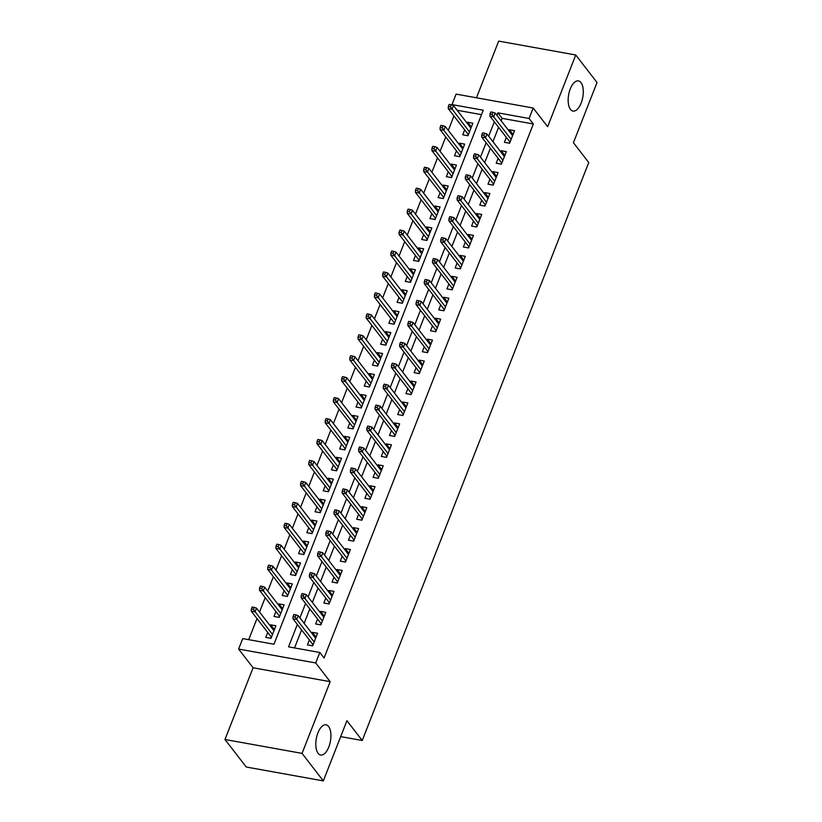 <?xml version="1.0" encoding="UTF-8"?>
<svg xmlns="http://www.w3.org/2000/svg" width="822" height="822" viewBox="0 0 822 822"><rect width="100%" height="100%" fill="white"/><g stroke="black" fill="none" stroke-linecap="round" stroke-linejoin="round"><path stroke-width="1.23" d="M570.468 109.377A15.33 7.172 -79.8 0 1 569.338 91.735A15.33 7.172 -79.8 0 1 578.441 80.885A15.33 7.172 -79.8 0 1 580.969 82.57A15.33 7.172 -79.8 0 1 582.099 100.212A15.33 7.172 -79.8 0 1 573.006 111.062A15.33 7.172 -79.8 0 1 570.468 109.377M318.114 753.322A15.33 7.172 -79.8 0 1 316.984 735.68A15.33 7.172 -79.8 0 1 326.077 724.829A15.33 7.172 -79.8 0 1 328.615 726.514A15.33 7.172 -79.8 0 1 329.745 744.167A15.33 7.172 -79.8 0 1 320.642 755.007A15.33 7.172 -79.8 0 1 318.114 753.322M452.48 105.216L451.997 104.589L456.097 94.119L533.18 108.011L529.08 118.481L497.834 112.85L496.878 115.286M340.678 736.615L362.235 740.499L588.747 162.52L573.427 142.709L597.029 82.508L575.76 54.992L498.677 41.1L476.462 97.787M362.235 740.499L346.925 720.699L323.323 780.9L246.24 767.008L224.971 739.492L302.054 753.384L330.167 681.664L315.699 662.953L238.616 649.061L242.726 638.591L273.973 644.222L483.244 110.22L451.997 104.589M330.167 681.664L253.084 667.772L224.971 739.492M253.084 667.772L238.616 649.061M453.939 115.984L448.298 130.39M445.74 136.925L440.089 151.33M437.53 157.865L431.889 172.271M429.32 178.806L423.679 193.211M421.111 199.746L415.47 214.152M412.911 220.686L407.26 235.092M404.701 241.627L399.06 256.032M396.492 262.578L390.851 276.973M388.292 283.518L382.641 297.913M380.083 304.459L374.442 318.854M371.873 325.399L366.232 339.794M363.663 346.339L358.022 360.735M355.464 367.28L349.812 381.685M347.254 388.22L341.613 402.626M339.044 409.161L333.403 423.566M330.845 430.101L325.193 444.507M322.635 451.042L316.994 465.447M314.425 471.982L308.784 486.388M306.216 492.923L300.575 507.328M298.016 513.873L292.365 528.269M289.806 534.814L284.165 549.209M281.597 555.754L275.956 570.149M273.397 576.695L267.746 591.09M265.187 597.635L259.547 612.03M256.978 618.576L248.717 639.67M323.323 780.9L302.054 753.384M506.342 137.377L504.41 142.309L509.609 143.254L514.541 130.688L509.332 129.742L508.9 130.832M498.132 158.317L496.2 163.249L501.41 164.195L506.331 151.628L501.122 150.693L500.701 151.772M489.922 179.258L487.991 184.19L493.2 185.135L498.122 172.569L492.912 171.634L492.491 172.723M481.723 200.198L479.781 205.14L484.99 206.075L489.912 193.509L484.713 192.574L484.281 193.663M473.513 221.139L471.581 226.081L476.791 227.016L481.713 214.45L476.503 213.515L476.072 214.604M465.303 242.079L463.372 247.021L468.581 247.956L473.503 235.39L468.293 234.455L467.872 235.544M457.094 263.019L455.162 267.962L460.371 268.897L465.293 256.33L460.084 255.395L459.662 256.485M448.894 283.96L446.963 288.902L452.162 289.837L457.094 277.271L451.884 276.336L451.453 277.425M440.684 304.911L438.753 309.843L443.962 310.778L448.884 298.211L443.675 297.276L443.243 298.365M432.475 325.851L430.543 330.783L435.752 331.718L440.674 319.162L435.465 318.217L435.043 319.306M424.275 346.792L422.333 351.724L427.543 352.659L432.464 340.103L427.265 339.157L426.834 340.246M416.066 367.732L414.134 372.664L419.343 373.609L424.265 361.043L419.056 360.098L418.624 361.187M407.856 388.672L405.924 393.604L411.134 394.55L416.055 381.983L410.846 381.038L410.425 382.127M399.646 409.613L397.714 414.545L402.924 415.49L407.846 402.924L402.636 401.989L402.215 403.068M391.447 430.553L389.505 435.485L394.714 436.431L399.646 423.864L394.437 422.929L394.005 424.018M383.237 451.494L381.305 456.436L386.515 457.371L391.436 444.805L386.227 443.87L385.795 444.959M375.027 472.434L373.096 477.377L378.305 478.312L383.227 465.745L378.017 464.81L377.596 465.899M366.828 493.375L364.886 498.317L370.095 499.252L375.017 486.686L369.818 485.751L369.386 486.84M358.618 514.315L356.686 519.257L361.896 520.192L366.818 507.626L361.608 506.691L361.177 507.78M350.408 535.256L348.477 540.198L353.686 541.133L358.608 528.567L353.398 527.632L352.977 528.721M342.199 556.206L340.267 561.138L345.476 562.073L350.398 549.507L345.189 548.572L344.767 549.661M333.999 577.147L332.057 582.079L337.267 583.014L342.199 570.458L336.989 569.512L336.558 570.602M325.789 598.087L323.858 603.019L329.067 603.965L333.989 591.398L328.779 590.453L328.348 591.542M317.58 619.028L315.648 623.96L320.857 624.905L325.779 612.339L320.57 611.393L320.148 612.482M274.404 629.611L270.695 624.823L270.274 625.912M267.715 632.457L265.773 637.389L270.983 638.334L275.904 625.768L270.695 624.823M282.604 608.67L278.905 603.882L278.483 604.971M275.915 611.517L273.983 616.449L279.192 617.394L284.114 604.828L278.905 603.882M290.813 587.73L287.114 582.942L286.683 584.031M284.124 590.576L282.193 595.508L287.402 596.443L292.324 583.887L287.114 582.942M299.023 566.79L295.324 562.001L294.893 563.091M292.334 569.636L290.392 574.568L295.601 575.503L300.533 562.947L295.324 562.001M307.223 545.849L303.524 541.061L303.102 542.15M300.533 548.695L298.602 553.627L303.811 554.562L308.733 541.996L303.524 541.061M315.432 524.909L311.733 520.12L311.312 521.21M308.743 527.745L306.812 532.687L312.021 533.622L316.943 521.056L311.733 520.12M323.642 503.968L319.943 499.18L319.511 500.269M316.953 506.804L315.021 511.746L320.22 512.681L325.152 500.115L319.943 499.18M331.852 483.028L328.142 478.24L327.721 479.329M325.163 485.864L323.221 490.806L328.43 491.741L333.352 479.175L328.142 478.24M340.051 462.087L336.352 457.299L335.931 458.388M333.362 464.923L331.43 469.865L336.64 470.8L341.562 458.234L336.352 457.299M348.261 441.147L344.562 436.359L344.13 437.448M341.572 443.983L339.64 448.925L344.85 449.86L349.771 437.294L344.562 436.359M356.471 420.196L352.772 415.418L352.34 416.507M349.782 423.042L347.84 427.974L353.049 428.92L357.981 416.353L352.772 415.418M364.67 399.256L360.971 394.478L360.55 395.557M357.981 402.102L356.049 407.034L361.259 407.979L366.18 395.413L360.971 394.478M372.88 378.315L369.181 373.527L368.759 374.616M366.191 381.161L364.259 386.093L369.468 387.039L374.39 374.472L369.181 373.527M381.089 357.375L377.39 352.587L376.959 353.676M374.4 360.221L372.469 365.153L377.668 366.098L382.6 353.532L377.39 352.587M389.299 336.434L385.6 331.646L385.169 332.735M382.61 339.281L380.668 344.213L385.878 345.148L390.799 332.591L385.6 331.646M397.499 315.494L393.8 310.706L393.378 311.795M390.81 318.34L388.878 323.272L394.087 324.207L399.009 311.651L393.8 310.706M405.708 294.553L402.009 289.765L401.578 290.854M399.019 297.4L397.088 302.332L402.297 303.267L407.219 290.7L402.009 289.765M413.918 273.613L410.219 268.825L409.788 269.914M407.229 276.449L405.287 281.391L410.497 282.326L415.429 269.76L410.219 268.825M422.128 252.673L418.419 247.884L417.997 248.974M415.429 255.508L413.497 260.451L418.706 261.386L423.628 248.819L418.419 247.884M430.327 231.732L426.628 226.944L426.207 228.033M423.638 234.568L421.707 239.51L426.916 240.445L431.838 227.879L426.628 226.944M438.537 210.792L434.838 206.003L434.406 207.093M431.848 213.628L429.916 218.57L435.115 219.505L440.047 206.939L434.838 206.003M446.747 189.841L443.048 185.063L442.616 186.152M440.058 192.687L438.116 197.629L443.325 198.564L448.247 185.998L443.048 185.063M454.946 168.9L451.247 164.123L450.826 165.212M448.257 171.747L446.325 176.679L451.535 177.624L456.457 165.058L451.247 164.123M463.156 147.96L459.457 143.172L459.025 144.261M456.467 150.806L454.535 155.738L459.745 156.683L464.666 144.117L459.457 143.172M481.517 114.638L457.124 110.251M464.677 129.866L462.735 134.798L467.944 135.743L472.876 123.177L467.667 122.231L467.235 123.321M297.348 624.412L288.553 646.852L319.809 652.483L324.063 657.99L533.334 123.988L502.088 118.347L501.132 120.783M498.574 127.328L492.923 141.723M490.364 148.268L484.723 162.664M482.154 169.209L476.513 183.604M473.945 190.149L468.304 204.544M465.745 211.09L460.094 225.495M457.535 232.03L451.895 246.436M449.326 252.971L443.685 267.376M441.116 273.911L435.475 288.317M432.917 294.851L427.265 309.257M424.707 315.792L419.066 330.197M416.497 336.732L410.856 351.138M408.298 357.683L402.646 372.078M400.088 378.623L394.447 393.019M391.878 399.564L386.237 413.959M383.668 420.504L378.028 434.9M375.469 441.445L369.818 455.84M367.259 462.385L361.618 476.791M359.05 483.326L353.409 497.731M350.85 504.266L345.199 518.672M342.64 525.207L336.999 539.612M334.431 546.147L328.79 560.553M326.221 567.088L320.58 581.493M318.022 588.028L312.37 602.434M309.812 608.979L304.171 623.374M301.602 629.919L294.543 647.931M309.38 639.968L307.438 644.9L312.648 645.845L317.569 633.279L312.37 632.334L311.939 633.423M533.18 108.011L547.647 126.722L575.76 54.992M533.334 123.988L529.08 118.481M319.809 652.483L315.699 662.953M494.32 121.82L488.669 136.226M486.11 142.761L480.469 157.166M477.901 163.701L472.26 178.107M469.691 184.642L464.05 199.047M461.491 205.582L455.84 219.988M453.282 226.533L447.641 240.928M445.072 247.473L439.431 261.869M436.872 268.414L431.221 282.809M428.663 289.354L423.011 303.75M420.453 310.295L414.812 324.69M412.243 331.235L406.602 345.641M404.044 352.176L398.393 366.581M395.834 373.116L390.193 387.522M387.624 394.057L381.983 408.462M379.415 414.997L373.774 429.403M371.215 435.937L365.564 450.343M363.005 456.878L357.365 471.283M354.796 477.829L349.155 492.224M346.596 498.769L340.945 513.164M338.387 519.71L332.746 534.105M330.177 540.65L324.536 555.045M321.967 561.59L316.326 575.986M313.768 582.531L308.116 596.936M305.558 603.471L299.917 617.877M502.088 118.347L497.834 112.85M316.069 637.122L312.37 632.334M471.366 127.02L467.667 122.231M324.269 616.181L320.57 611.393M332.478 595.241L328.779 590.453M340.688 574.301L336.989 569.512M348.898 553.36L345.189 548.572M357.097 532.42L353.398 527.632M365.307 511.479L361.608 506.691M373.517 490.539L369.818 485.751M381.716 469.598L378.017 464.81M389.926 448.658L386.227 443.87M398.136 427.707L394.437 422.929M406.345 406.767L402.636 401.989M414.545 385.826L410.846 381.038M422.755 364.886L419.056 360.098M430.964 343.945L427.265 339.157M439.164 323.005L435.465 318.217M447.374 302.064L443.675 297.276M455.583 281.124L451.884 276.336M463.793 260.184L460.084 255.395M471.992 239.243L468.293 234.455M480.202 218.303L476.503 213.515M488.412 197.362L484.713 192.574M496.611 176.411L492.912 171.634M504.821 155.471L501.122 150.693M513.031 134.531L509.332 129.742M312.863 644.479L312.37 645.753L313.059 644.797M295.098 616.993L295.92 614.897L293.844 614.527L293.022 616.623L295.098 616.993L296.711 619.418L298.191 615.647L315.638 638.211M314.158 641.982L296.711 619.418L292.961 618.74L313.079 644.756M293.022 616.623L292.961 618.74M298.191 615.647L295.92 614.897M270.685 638.273L271.198 636.968M271.003 638.293L271.394 637.286M254.255 607.386L252.179 607.016L251.357 609.112L253.433 609.482L254.255 607.386L256.526 608.136L255.046 611.907L251.296 611.229L271.414 637.245M253.433 609.482L272.493 634.471M256.526 608.136L273.973 630.7M251.296 611.229L251.357 609.112M320.868 624.864L321.073 623.538M303.308 596.053L304.13 593.957L302.044 593.587L301.222 595.683L303.308 596.053L304.921 598.478L306.401 594.707L323.847 617.271M322.368 621.042L304.921 598.478L301.171 597.799L321.279 623.816M301.222 595.683L301.171 597.799M306.401 594.707L304.13 593.957M321.268 623.857L320.57 624.812M329.283 602.598L328.779 603.872L329.468 602.916M311.517 575.112L312.339 573.016L310.254 572.646L309.432 574.732L311.517 575.112L313.131 577.527L314.6 573.766L332.057 596.33M330.578 600.101L313.131 577.527L309.38 576.859L329.488 602.875M309.432 574.732L309.38 576.859M314.6 573.766L312.339 573.016M337.482 581.657L336.989 582.921L337.678 581.976M319.727 554.172L320.549 552.076L318.463 551.706L317.641 553.792L319.727 554.172L321.33 556.586L322.81 552.816L340.257 575.39M338.787 579.161L321.33 556.586L317.58 555.919L337.698 581.925M317.641 553.792L317.58 555.919M322.81 552.816L320.549 552.076M345.692 560.717L345.189 561.981L345.887 561.036M327.927 533.231L328.749 531.135L326.663 530.765L325.851 532.851L327.927 533.231L329.54 535.646L331.019 531.875L348.466 554.449M346.987 558.22L329.54 535.646L325.789 534.968L345.908 560.984M325.851 532.851L325.789 534.968M331.019 531.875L328.749 531.135M279.203 617.353L279.408 616.027M262.465 586.446L260.379 586.076L259.557 588.172L261.643 588.542L262.465 586.446L264.735 587.196L263.256 590.956L259.505 590.288L279.614 616.305M261.643 588.542L280.703 613.531M264.735 587.196L282.182 609.76M259.505 590.288L259.557 588.172M278.905 617.301L279.603 616.346M287.094 596.392L287.608 595.087M287.412 596.412L287.803 595.405L267.715 569.348L267.767 567.221L269.852 567.601L270.674 565.505L268.589 565.135L267.767 567.221M270.674 565.505L272.935 566.255L271.466 570.016L288.912 592.59M269.852 567.601L271.466 570.016L267.715 569.348M272.935 566.255L290.392 588.819M295.303 575.451L295.817 574.146M295.622 575.472L296.012 574.465M278.874 544.565L276.798 544.195L275.976 546.281L278.062 546.661L278.874 544.565L281.145 545.305L279.665 549.075L275.915 548.408L296.033 574.414M278.062 546.661L297.112 571.65M281.145 545.305L298.592 567.879M275.915 548.408L275.976 546.281M303.821 554.531L304.027 553.206M287.084 523.624L284.998 523.254L284.186 525.34L286.262 525.72L287.084 523.624L289.354 524.364L287.875 528.135L284.124 527.457L304.243 553.473M286.262 525.72L305.322 550.709M289.354 524.364L306.801 546.938M284.124 527.457L284.186 525.34M303.524 554.47L304.222 553.525M353.902 539.777L353.398 541.04L354.097 540.095M336.136 512.291L336.958 510.195L334.873 509.815L334.051 511.911L336.136 512.291L337.75 514.706L339.229 510.935L356.676 533.509M355.196 537.28L337.75 514.706L333.999 514.027L354.107 540.044M334.051 511.911L333.999 514.027M339.229 510.935L336.958 510.195M311.723 533.57L312.237 532.266M312.031 533.591L312.422 532.584M295.293 502.684L293.207 502.304L292.385 504.4L294.471 504.78L295.293 502.684L297.564 503.424L296.084 507.195L292.334 506.516L312.442 532.533M294.471 504.78L313.531 529.769M297.564 503.424L315.011 525.998M292.334 506.516L292.385 504.4M362.101 518.826L361.608 520.1L362.297 519.155M344.346 491.351L345.168 489.254L343.082 488.874L342.26 490.97L344.346 491.351L345.959 493.765L347.429 489.994L364.876 512.568M363.406 516.339L345.959 493.765L342.209 493.087L362.317 519.103M342.26 490.97L342.209 493.087M347.429 489.994L345.168 489.254M319.922 512.63L320.436 511.315M320.241 512.64L320.631 511.644M303.503 481.743L301.417 481.363L300.595 483.459L302.681 483.839L303.503 481.743L305.763 482.483L304.284 486.254L300.544 485.576L320.652 511.592M302.681 483.839L321.741 508.828M305.763 482.483L323.21 505.057M300.544 485.576L300.595 483.459M370.311 497.885L369.818 499.16L370.506 498.214M352.556 470.41L353.368 468.314L351.292 467.934L350.47 470.03L352.556 470.41L354.159 472.825L355.638 469.054L373.085 491.628M371.606 495.399L354.159 472.825L350.408 472.147L370.527 498.163M350.47 470.03L350.408 472.147M355.638 469.054L353.368 468.314M328.132 491.69L328.646 490.374M328.451 491.7L328.841 490.703M311.702 460.803L309.627 460.423L308.805 462.519L310.88 462.899L311.702 460.803L313.973 461.543L312.494 465.314L308.743 464.636L328.862 490.652M310.88 462.899L329.941 487.878M313.973 461.543L331.42 484.117M308.743 464.636L308.805 462.519M378.521 476.945L378.017 478.219L378.716 477.274M360.755 449.47L361.577 447.374L359.491 446.993L358.669 449.089L360.755 449.47L362.368 451.884L363.848 448.113L381.295 470.687M379.815 474.448L362.368 451.884L358.618 451.206L378.726 477.222M358.669 449.089L358.618 451.206M363.848 448.113L361.577 447.374M336.342 470.749L336.856 469.434M336.65 470.759L337.051 469.763M319.912 439.862L317.826 439.482L317.004 441.578L319.09 441.959L319.912 439.862L322.183 440.602L320.703 444.373L316.953 443.695L337.061 469.711M319.09 441.959L338.15 466.937M322.183 440.602L339.63 463.176M316.953 443.695L317.004 441.578M386.73 456.005L386.227 457.279L386.915 456.323M368.965 428.519L369.787 426.433L367.701 426.053L366.879 428.149L368.965 428.519L370.578 430.944L372.047 427.173L389.505 449.737M388.025 453.508L370.578 430.944L366.828 430.266L386.936 456.282M366.879 428.149L366.828 430.266M372.047 427.173L369.787 426.433M394.93 435.064L394.437 436.338L395.125 435.383M377.175 407.578L377.997 405.493L375.911 405.112L375.089 407.209L377.175 407.578L378.778 410.003L380.257 406.232L397.704 428.796M396.235 432.567L378.778 410.003L375.027 409.325L395.146 435.341M375.089 407.209L375.027 409.325M380.257 406.232L377.997 405.493M402.944 415.449L403.14 414.124M385.374 386.638L386.196 384.542L384.11 384.172L383.299 386.268L385.374 386.638L386.987 389.063L388.467 385.292L405.914 407.856M404.434 411.627L386.987 389.063L383.237 388.385L403.355 414.401M383.299 386.268L383.237 388.385M388.467 385.292L386.196 384.542M403.335 414.442L402.636 415.398M411.349 393.183L410.846 394.457L411.545 393.502L391.447 367.444L395.197 368.122L412.644 390.686M393.584 365.698L394.406 363.601L392.32 363.232L391.498 365.328L393.584 365.698L395.197 368.122L396.677 364.352L414.124 386.915M391.498 365.328L391.447 367.444M396.677 364.352L394.406 363.601M419.549 372.243L419.056 373.517L419.744 372.561M401.794 344.757L402.616 342.661L400.53 342.291L399.708 344.387L401.794 344.757L403.407 347.172L404.876 343.411L422.323 365.975M420.854 369.746L403.407 347.172L399.656 346.504L419.765 372.52M399.708 344.387L399.656 346.504M404.876 343.411L402.616 342.661M427.759 351.302L427.265 352.576L427.954 351.621M410.003 323.817L410.815 321.721L408.74 321.351L407.918 323.436L410.003 323.817L411.606 326.231L413.086 322.471L430.533 345.035M429.053 348.805L411.606 326.231L407.856 325.563L427.974 351.58M407.918 323.436L407.856 325.563M413.086 322.471L410.815 321.721M435.968 330.362L435.465 331.626L436.163 330.68M418.203 302.876L419.025 300.78L416.939 300.41L416.117 302.496L418.203 302.876L419.816 305.291L421.296 301.52L438.743 324.094M437.263 327.865L419.816 305.291L416.066 304.623L436.174 330.629M416.117 302.496L416.066 304.623M421.296 301.52L419.025 300.78M444.178 309.421L443.675 310.685L444.363 309.74M426.413 281.936L427.235 279.84L425.149 279.47L424.327 281.556L426.413 281.936L428.026 284.35L429.505 280.579L446.952 303.154M445.473 306.925L428.026 284.35L424.275 283.672L444.383 309.688M424.327 281.556L424.275 283.672M429.505 280.579L427.235 279.84M452.377 288.481L451.884 289.745L452.573 288.799M434.622 260.995L435.444 258.899L433.358 258.519L432.536 260.615L434.622 260.995L436.225 263.41L437.705 259.639L455.152 282.213M453.682 285.984L436.225 263.41L432.485 262.732L452.593 288.748M432.536 260.615L432.485 262.732M437.705 259.639L435.444 258.899M460.587 267.53L460.084 268.804L460.782 267.859M442.822 240.055L443.644 237.959L441.568 237.579L440.746 239.675L442.822 240.055L444.435 242.469L445.914 238.699L463.361 261.273M461.882 265.044L444.435 242.469L440.684 241.791L460.803 267.808M440.746 239.675L440.684 241.791M445.914 238.699L443.644 237.959M468.591 247.915L468.797 246.59M451.031 219.114L451.853 217.018L449.768 216.638L448.946 218.734L451.031 219.114L452.645 221.529L454.124 217.758L471.571 240.332M470.092 244.093L452.645 221.529L448.894 220.851L469.002 246.867M448.946 218.734L448.894 220.851M454.124 217.758L451.853 217.018M468.992 246.919L468.293 247.864M476.996 225.649L476.503 226.923L477.192 225.978M459.241 198.174L460.063 196.078L457.977 195.698L457.155 197.794L459.241 198.174L460.854 200.589L462.324 196.818L479.771 219.392M478.301 223.152L460.854 200.589L457.104 199.91L477.212 225.927M457.155 197.794L457.104 199.91M462.324 196.818L460.063 196.078M344.541 449.809L345.055 448.493M344.86 449.819L345.25 448.812M328.122 418.922L326.036 418.542L325.214 420.638L327.3 421.008L328.122 418.922L330.382 419.662L328.913 423.433L325.163 422.755L345.271 448.771M327.3 421.008L346.36 445.997M330.382 419.662L347.84 442.226M325.163 422.755L325.214 420.638M352.751 428.868L353.265 427.553M353.07 428.879L353.46 427.872L333.362 401.814L333.424 399.698L335.51 400.067L336.321 397.982L334.246 397.601L333.424 399.698M336.321 397.982L338.592 398.721L337.112 402.492L354.559 425.056M335.51 400.067L337.112 402.492L333.362 401.814M338.592 398.721L356.039 421.285M360.961 407.918L361.475 406.613M361.269 407.938L361.67 406.931M344.531 377.031L342.445 376.661L341.633 378.757L343.709 379.127L344.531 377.031L346.802 377.781L345.322 381.552L341.572 380.874L361.69 406.89M343.709 379.127L362.769 404.116M346.802 377.781L364.249 400.345M341.572 380.874L341.633 378.757M369.479 386.998L369.684 385.672M352.741 356.09L350.655 355.721L349.833 357.817L351.919 358.187L352.741 356.09L355.012 356.84L353.532 360.611L349.782 359.933L369.89 385.95M351.919 358.187L370.979 383.175M355.012 356.84L372.458 379.404M349.782 359.933L349.833 357.817M369.181 386.946L369.869 385.991M377.37 366.037L377.884 364.732M377.688 366.057L378.079 365.05M360.95 335.15L358.865 334.78L358.043 336.876L360.128 337.246L360.95 335.15L363.211 335.9L361.742 339.661L357.991 338.993L378.099 365.009M360.128 337.246L379.189 362.235M363.211 335.9L380.658 358.464M357.991 338.993L358.043 336.876M385.58 345.096L386.093 343.791M385.898 345.117L386.289 344.11M369.15 314.21L367.074 313.84L366.252 315.925L368.328 316.306L369.15 314.21L371.421 314.96L369.941 318.72L366.191 318.052L386.309 344.069M368.328 316.306L387.388 341.294M371.421 314.96L388.868 337.523M366.191 318.052L366.252 315.925M393.789 324.156L394.303 322.851M394.098 324.176L394.498 323.169M377.36 293.269L375.274 292.899L374.452 294.985L376.538 295.365L377.36 293.269L379.63 294.009L378.151 297.78L374.4 297.112L394.509 323.118M376.538 295.365L395.598 320.354M379.63 294.009L397.077 316.583M374.4 297.112L374.452 294.985M401.999 303.215L402.503 301.91M402.307 303.236L402.698 302.229M385.569 272.329L383.484 271.948L382.662 274.045L384.747 274.425L385.569 272.329L387.83 273.068L386.361 276.839L382.61 276.161L402.718 302.177M384.747 274.425L403.808 299.413M387.83 273.068L405.287 295.643M382.61 276.161L382.662 274.045M410.199 282.275L410.712 280.97M410.517 282.295L410.908 281.288M393.769 251.388L391.693 251.008L390.871 253.104L392.957 253.484L393.769 251.388L396.04 252.128L394.56 255.899L390.81 255.221L410.928 281.237M392.957 253.484L412.007 278.473M396.04 252.128L413.487 274.702M390.81 255.221L390.871 253.104M418.408 261.334L418.922 260.019M418.717 261.345L419.117 260.348M401.979 230.448L399.893 230.068L399.081 232.164L401.157 232.544L401.979 230.448L404.249 231.188L402.77 234.958L399.019 234.28L419.138 260.297M401.157 232.544L420.217 257.533M404.249 231.188L421.696 253.762M399.019 234.28L399.081 232.164M426.618 240.394L427.132 239.079M426.926 240.404L427.327 239.408M410.188 209.507L408.102 209.127L407.28 211.223L409.366 211.603L410.188 209.507L412.459 210.247L410.979 214.018L407.229 213.34L427.337 239.356M409.366 211.603L428.426 236.582M412.459 210.247L429.906 232.821M407.229 213.34L407.28 211.223M434.817 219.453L435.331 218.138M435.136 219.464L435.526 218.467M418.398 188.567L416.312 188.187L415.49 190.283L417.576 190.663L418.398 188.567L420.659 189.307L419.189 193.078L415.439 192.399L435.547 218.416M417.576 190.663L436.636 215.641M420.659 189.307L438.105 211.881M415.439 192.399L415.49 190.283M485.206 204.709L484.713 205.983L485.401 205.027M467.451 177.223L468.263 175.137L466.187 174.757L465.365 176.853L467.451 177.223L469.054 179.648L470.533 175.877L487.98 198.441M486.501 202.212L469.054 179.648L465.303 178.97L485.422 204.986M465.365 176.853L465.303 178.97M470.533 175.877L468.263 175.137M493.416 183.768L492.912 185.042L493.611 184.087M475.65 156.283L476.472 154.197L474.386 153.817L473.575 155.913L475.65 156.283L477.263 158.708L478.743 154.937L496.19 177.501M494.71 181.272L477.263 158.708L473.513 158.03L493.621 184.046M473.575 155.913L473.513 158.03M478.743 154.937L476.472 154.197M501.626 162.828L501.122 164.102L501.81 163.146M483.86 135.342L484.682 133.246L482.596 132.876L481.774 134.972L483.86 135.342L485.473 137.767L486.953 133.996L504.4 156.56M502.92 160.331L485.473 137.767L481.723 137.089L501.831 163.105M481.774 134.972L481.723 137.089M486.953 133.996L484.682 133.246M509.63 143.213L509.825 141.887M492.07 114.402L492.892 112.306L490.806 111.936L489.984 114.032L492.07 114.402L493.673 116.827L495.152 113.056L512.599 135.62M511.13 139.391L493.673 116.827L489.933 116.149L510.041 142.165M489.984 114.032L489.933 116.149M495.152 113.056L492.892 112.306M510.02 142.206L509.332 143.162M443.027 198.513L443.541 197.198M443.346 198.523L443.736 197.516M426.597 167.626L424.522 167.246L423.7 169.342L425.775 169.712L426.597 167.626L428.868 168.366L427.389 172.137L423.638 171.459L443.757 197.475M425.775 169.712L444.836 194.701M428.868 168.366L446.315 190.93M423.638 171.459L423.7 169.342M451.545 177.583L451.751 176.257M434.807 146.686L432.721 146.306L431.899 148.402L433.985 148.772L434.807 146.686L437.078 147.426L435.598 151.197L431.848 150.518L451.956 176.535M433.985 148.772L453.045 173.761M437.078 147.426L454.525 169.99M431.848 150.518L431.899 148.402M451.247 177.531L451.946 176.576M459.447 156.622L459.95 155.317M459.755 156.642L460.145 155.635L440.058 129.578L440.109 127.461L442.195 127.831L443.017 125.735L440.931 125.365L440.109 127.461M443.017 125.735L445.277 126.485L443.808 130.256L461.255 152.82M442.195 127.831L443.808 130.256L440.058 129.578M445.277 126.485L462.735 149.049M467.646 135.681L468.16 134.376M467.965 135.702L468.355 134.695M451.216 104.795L449.141 104.425L448.319 106.521L450.405 106.891L451.216 104.795L453.487 105.545L452.008 109.316L448.257 108.638L468.376 134.654M450.405 106.891L469.465 131.88M453.487 105.545L470.934 128.109M448.257 108.638L448.319 106.521"/></g></svg>
